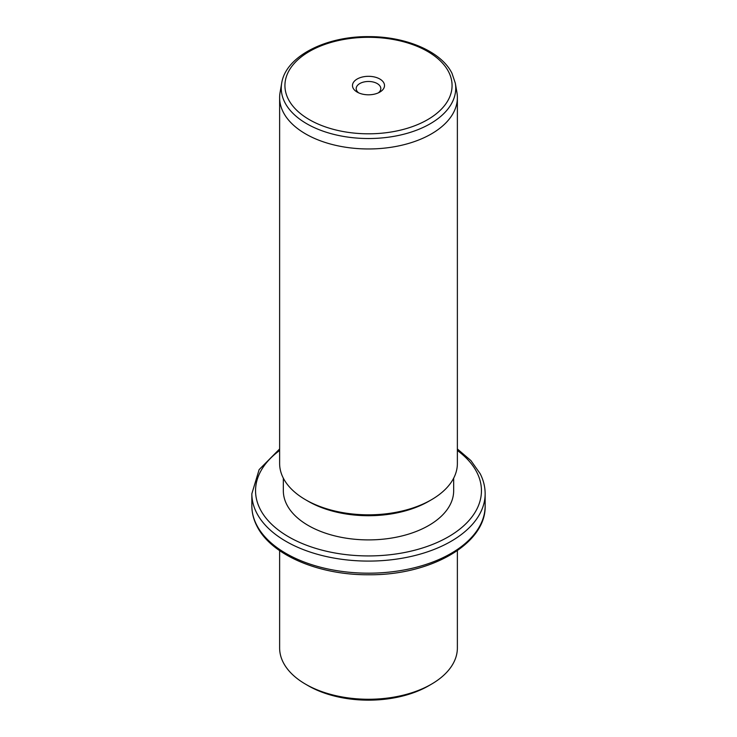 <?xml version="1.0" encoding="UTF-8"?>
<svg xmlns="http://www.w3.org/2000/svg" width="737" height="737" viewBox="0 0 737 737"><rect width="100%" height="100%" fill="white"/><g stroke="black" fill="none" stroke-linecap="round" stroke-linejoin="round"><path stroke-width="1.11" d="M431.348 684.231L428.731 685.751A85.17 49.176 180 0 1 308.269 685.751L305.652 684.231A88.873 51.314 0 0 0 431.348 684.231A88.873 51.314 0 0 0 457.373 647.952L457.373 550.631M279.627 550.631L279.627 647.952A88.873 51.314 0 0 0 283.22 662.397A88.873 51.314 0 0 0 305.652 684.231M453.67 478.166L453.67 490.722A85.17 49.176 180 0 1 380.614 539.401A85.17 49.176 180 0 1 286.776 504.569A85.17 49.176 180 0 1 283.33 490.722L283.33 478.166M431.348 499.797L428.731 501.307A85.17 49.176 180 0 1 308.269 501.307L305.652 499.797A88.873 51.314 0 0 0 431.348 499.797A88.873 51.314 0 0 0 457.373 463.509L457.373 97.653A88.873 51.314 180 0 1 381.14 148.441A88.873 51.314 180 0 1 283.22 112.098A88.873 51.314 180 0 1 279.627 97.653A88.873 51.314 180 0 1 280.06 92.558L281.691 83.152A87.242 50.365 180 0 0 284.786 102.342A87.242 50.365 180 0 0 385.184 137.598A87.242 50.365 180 0 0 455.309 83.152L456.94 92.558A88.873 51.314 180 0 1 457.373 97.653M279.627 97.653L279.627 463.509A88.873 51.314 0 0 0 283.22 477.954A88.873 51.314 0 0 0 305.652 499.797M383.866 82.959A16.011 9.24 180 0 1 379.822 92.097A16.011 9.24 180 0 1 357.178 92.097A16.011 9.24 180 0 1 353.134 88.164A16.011 9.24 180 0 1 363.995 76.685A16.011 9.24 180 0 1 383.866 82.959M378.339 92.853A12.308 7.103 0 0 0 380.808 88.578A12.308 7.103 0 0 0 380.31 86.579A12.308 7.103 0 0 0 366.75 81.549A12.308 7.103 0 0 0 356.192 88.578A12.308 7.103 0 0 0 356.69 90.587A12.308 7.103 0 0 0 358.661 92.853M256.568 524.799A116.649 67.343 180 0 1 251.851 505.84C251.87 512.712 253.528 519.392 256.817 525.877C270.949 554.952 318.835 575.228 368.951 574.749C430.454 575.404 486.273 543.869 485.149 505.84A116.649 67.343 180 0 1 385.092 572.502A116.649 67.343 180 0 1 256.568 524.799M457.373 448.962L470.897 460.561L480.183 473.707C483.472 480.202 485.13 486.881 485.149 493.744A116.649 67.343 180 0 1 385.092 560.406A116.649 67.343 180 0 1 256.568 512.712A116.649 67.343 180 0 1 251.851 493.744L251.851 505.84M457.373 450.482A112.945 65.206 180 0 1 476.876 472.362A112.945 65.206 180 0 1 400.302 553.294A112.945 65.206 180 0 1 260.124 509.083A112.945 65.206 180 0 1 279.627 450.482M448.695 71.977A83.576 48.255 180 0 1 392.029 131.859A83.576 48.255 180 0 1 288.305 99.145A83.576 48.255 180 0 1 344.971 39.264A83.576 48.255 180 0 1 448.695 71.977M485.149 493.744L485.149 505.84M279.627 448.962L259.12 469.644L251.851 493.744M281.691 83.152C285.698 56.381 325.772 36.131 368.776 36.629C405.94 36.454 441.325 51.479 451.993 73.322L455.309 83.152"/></g></svg>
